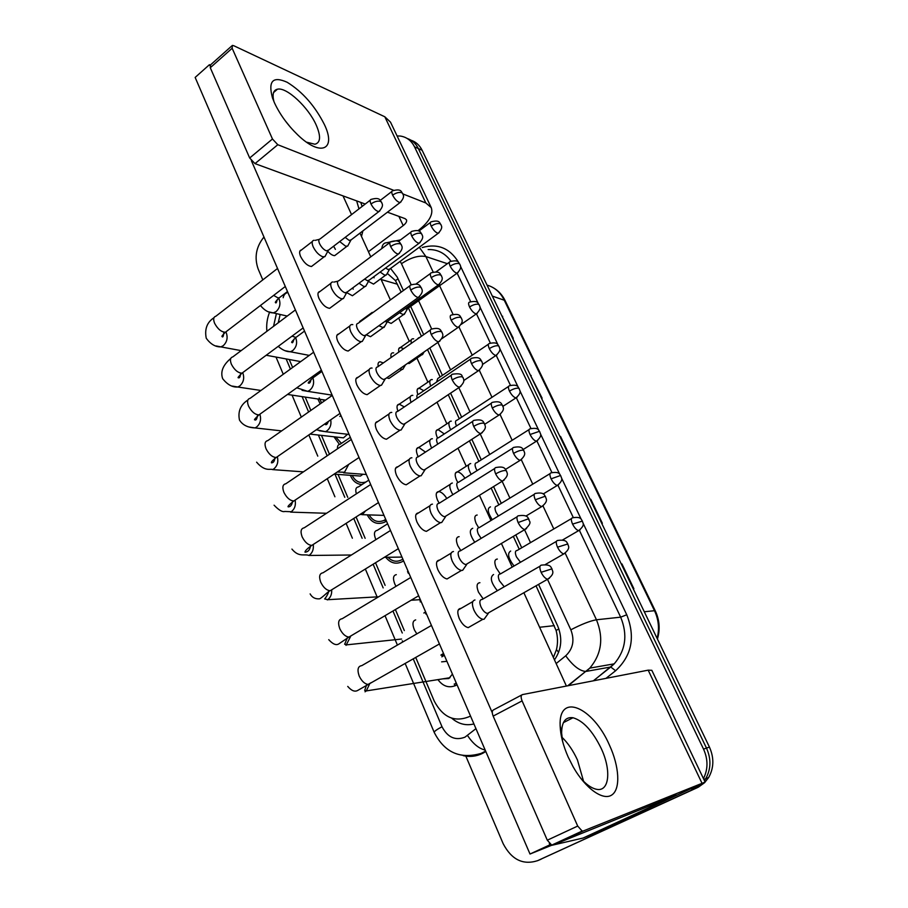 <?xml version="1.0" encoding="UTF-8"?>
<svg xmlns="http://www.w3.org/2000/svg" width="908" height="908" viewBox="0 0 908 908"><rect width="100%" height="100%" fill="white"/><g stroke="black" fill="none" stroke-linecap="round" stroke-linejoin="round"><path stroke-width="1.36" d="M339.808 416.431L340.988 415.648M386.445 521.067L384.629 522.191C377.161 525.13 371.361 522.69 367.229 514.836M403.595 560.849L402.63 561.485C396.194 564.674 390.576 563.289 385.786 557.308M420.949 601.471L420.234 601.925M444.069 654.702L440.879 655.122L443.535 653.476M457.042 684.791L456.168 685.302C449.12 688.412 443.047 686.516 437.94 679.615M401.154 292.138L395.434 280.572L387.262 273.365M553.381 657.494L556.445 649.651C557.955 643.375 557.841 636.973 556.093 630.424L536.038 585.819M519.24 549.249L513.326 536.378M498.844 504.848L491.149 488.073M478.868 461.355L469.459 440.868M459.289 418.724L448.257 394.708M440.108 376.945L427.52 349.557M421.289 335.994L408.43 307.994M280.152 314.463L278.223 322.817M415.705 657.403L434.285 701.18C443.229 717.899 455.305 722.87 470.537 716.094M289.243 359.5L292.637 367.479M305.201 397.08L310.854 410.416M321.455 435.375L329.468 454.238M338.026 474.407L347.775 497.368M356.084 516.958L365.141 538.296M375.526 562.756L385.117 585.354M395.389 609.552L404.321 630.595M320.081 403.663L317.857 398.975M339.479 444.421L333.951 436.782M361.997 484.577C356.606 484.168 352.735 481.081 350.363 475.315M423.843 613.025L424.762 612.435M411.018 140.229C415.898 141.852 419.598 145.201 422.129 150.285L709.432 747.068C714.21 757.851 713.949 767.998 708.649 777.52L704.54 782.719L698.388 787.157L694.427 788.836L701.373 784.115L694.427 788.836L538.898 860.069M397.08 135.939L400.405 136.064C406.671 137.029 411.369 140.627 414.525 146.846L703.541 749.111L706.492 748.09C711.305 758.918 711.032 769.121 705.709 778.689L704.426 780.619L705.709 778.689C711.032 769.121 711.305 758.918 706.492 748.09L418.338 148.572L706.492 748.09L709.432 747.068M407.193 138.481C412.084 140.093 415.807 143.464 418.338 148.572C415.807 143.464 412.084 140.093 407.193 138.481M697.412 787.622L537.547 860.693C522.985 865.313 511.533 859.649 503.18 843.714L465.747 755.921M621.276 563.97L621.957 563.947L633.886 588.725L633.216 588.77M542.11 398.147L541.384 397.999L530.544 375.424L542.11 398.147M530.465 375.333L531.203 375.492M513.281 338.287L512.543 338.094L502.022 316.177L513.281 338.287M501.942 316.075L502.691 316.29M590.098 499.196L590.79 499.241L602.367 523.28L601.686 523.258M559.839 436.351L560.554 436.453L571.79 459.777L571.087 459.698M571.121 459.698L559.918 436.43L560.554 436.453M601.72 523.258L590.166 499.264L590.79 499.241M621.299 564.016L621.957 563.947M262.809 279.891L258.144 268.961C254.149 257.463 256.079 246.817 263.956 237.022M703.541 749.111C708.138 759.394 708.115 769.224 703.462 778.599M697.843 785.817L691.419 790.062M403.39 290.515L397.182 277.019L390.565 268.439M554.47 659.866C561.609 649.481 562.654 638.108 557.603 625.76L538.569 584.377M521.737 547.774L515.812 534.914M501.295 503.35L493.577 486.575M481.274 459.834L471.842 439.324M461.65 417.181L450.595 393.141M442.423 375.379L429.813 347.968M423.571 334.394L410.688 306.382M451.719 718.194C458.517 724.005 465.929 725.923 473.919 723.948M313.986 240.257C311.864 240.711 311.592 242.89 313.158 246.783C315.723 251.868 318.901 255.182 322.68 256.737L324.962 256.612L325.893 254.864M370.226 200.18L320.127 238.917C318.594 239.235 318.402 240.802 319.548 243.628C321.398 247.294 323.691 249.7 326.415 250.835L328.605 250.052M339.694 241.562L345.585 246.159L347.707 246.079L348.536 244.524M345.176 237.363L349.205 240.461L351.226 239.791M380.157 272.048L384.515 275.067L386.354 274.988L387.171 273.512M385.616 268.008L388.102 269.562L389.907 268.927M324.837 400.553L322.056 399.599M321.477 402.698L319.207 397.942M332.703 281.945C330.421 282.399 330.115 284.692 331.772 288.846C334.382 294.022 337.56 297.313 341.317 298.732L343.406 298.584L344.438 296.712M389.861 242.538L338.888 280.697C337.243 281.003 337.027 282.66 338.23 285.668C340.114 289.402 342.418 291.797 345.119 292.83L347.242 291.967M331.931 395.116L331.67 395.763M347.537 434.262L343.496 437.86L338.287 437.27M341.385 443.388L335.744 436.986M352.803 324.621L351.816 324.519C349.376 324.951 349.024 327.379 350.772 331.795C353.428 337.072 356.617 340.341 360.34 341.624L362.247 341.453L363.382 339.456M409.905 285.793L358.047 323.35C356.288 323.657 356.038 325.404 357.309 328.605C359.239 332.407 361.532 334.78 364.21 335.722L366.264 334.78M362.939 474.248L360.442 476.053L354.835 475.644M366.026 481.944C360.045 483.748 355.425 481.581 352.202 475.451M372.076 368.069L371.349 368.001C368.727 368.41 368.342 370.963 370.192 375.674C372.893 381.042 376.094 384.288 379.782 385.423L381.474 385.242L382.733 383.119M430.403 329.99L377.626 366.923C375.73 367.218 375.458 369.068 376.809 372.473C378.761 376.343 381.065 378.693 383.721 379.533L385.696 378.522M377.206 515.165L372.189 514.995M385.696 519.331L383.971 520.42C377.83 522.917 372.882 521.079 369.113 514.904M391.768 412.448L391.303 412.402C388.499 412.788 388.079 415.501 390.031 420.517C392.778 425.977 395.979 429.2 399.645 430.176L401.109 429.995L402.494 427.759M451.355 375.152L397.625 411.438C395.604 411.71 395.309 413.662 396.728 417.283C398.714 421.233 401.03 423.571 403.663 424.286L405.547 423.23M359.023 283.228L363.733 286.451L365.697 286.338L366.616 284.681M364.675 279.04L367.434 280.754L369.374 280.016M378.931 325.7L383.153 327.652L385.06 325.666M384.913 321.409L386.672 321.943L387.909 321.057M374.777 311.24L372.064 313.203M399.577 368.909L402.766 369.374L403.89 367.502M393.686 352.894L392.926 352.815C391.098 352.985 390.508 354.54 391.121 357.48M399.021 351.748L397.636 352.917M399.475 312.772L403.458 314.645L405.15 312.885M405.252 308.641L406.863 309.117L407.942 308.345M420.268 354.585L422.47 354.688L423.469 353.03M413.673 338.854L412.902 338.763C411.256 338.934 410.734 340.386 411.347 343.133M418.838 337.708L417.612 338.741M432.299 379.601L431.731 379.544C429.563 379.839 429.223 382.018 430.698 386.07M488.413 344.223L437.713 378.568L436.578 382.098M508.537 386.468L456.962 420.245C455.214 420.506 455.022 422.345 456.418 425.761L456.508 425.954M451.299 421.164L450.935 421.13C448.302 421.63 448.2 424.513 450.64 429.779M274.443 102.786L272.434 97.746C267.962 81.005 272.888 75.863 287.2 82.287C302.455 91.742 314.838 105.771 324.326 124.396C336.664 149.616 320.876 157.39 297.676 134.827C287.586 125.032 279.846 114.351 274.443 102.786M306.518 142.159L314.917 144.236C320.603 142.692 321.046 136.314 316.222 125.088C308.504 107.382 286.633 86.862 277.462 89.188C273.274 90.176 272.094 94.307 273.932 101.605M285.316 120.855L290.39 127.165L285.316 120.855M418.009 230.711C429.098 222.04 433.513 214.345 431.255 207.626L390.508 122.149L384.822 116.78L233.731 45.706L232.369 45.423L232.153 48.26L210.281 67.725L210.554 64.865L231.756 45.968M431.255 207.626L425.841 202.972L402.925 193.949M272.468 139.003L277.803 144.724L255 163.622L249.677 158.003L272.468 139.003L232.153 48.26M393.652 190.305L277.803 144.724M249.677 158.003L210.281 67.725M255 163.622L365.243 204.039M387.444 212.188L405.059 218.635L406.5 219.849C407.056 221.507 405.955 223.413 403.197 225.593L368.444 251.709M568.226 757.136C563.164 745.661 560.474 735.219 560.145 725.81C558.499 691.907 593.003 707.037 609.427 745.071C619.313 766.431 620.743 788.893 611.913 794.909C603.207 801.151 585.444 788.575 573.096 766.738L568.226 757.136M580.439 777.94C585.955 784.251 591.153 787.996 596.023 789.177C609.37 792.707 611.64 770.404 601.164 748.362C592.652 730.997 583.276 720.793 573.005 717.74C565.491 716.73 561.7 721.86 561.632 733.142L562.654 741.666M577.454 759.996C573.198 750.723 568.022 743.119 561.938 737.205C568.022 743.119 573.198 750.723 577.454 759.996L583.56 781.289M596.045 832.704L705.119 782.083L583.186 831.013L552.79 845.076L676.29 795.079L583.129 838.027L596.045 832.704M705.119 782.083L651.83 670.308L648.187 670.161L522.475 694.586C520.851 695.267 520.727 697.367 522.089 700.885L493.158 716.106C491.83 712.61 492.011 710.51 493.68 709.795L521.782 694.949M552.79 845.076L551.735 845.121L547.297 840.206L577.704 826.064L522.089 700.885M577.704 826.064L582.153 831.058L583.186 831.013M547.297 840.206L493.158 716.106M551.315 845.416L552.359 845.178M552.768 845.087L583.129 838.027M360.748 202.393L362.133 206.445M362.894 230.904L361.486 236.421M356.651 200.895L358.978 208.874M500.297 573.981L496.256 567.965C494.066 562.37 494.429 559.396 497.346 559.056M478.641 527.673L476.155 523.496C474.078 518.207 474.419 515.381 477.177 515.029M457.768 482.375L456.463 479.923C454.488 474.941 454.806 472.251 457.416 471.876C459.868 472.205 462.376 474.328 464.953 478.232M483.181 598.883L478.505 592.175C476.235 586.193 476.7 583.038 479.923 582.709M460.821 550.589L457.78 545.651C455.612 540.01 456.066 537.014 459.119 536.662M439.211 503.225L437.497 500.104C435.443 494.792 435.863 491.943 438.746 491.569C441.458 491.977 444.137 494.281 446.793 498.481M418.259 456.781L417.635 455.51C415.682 450.516 416.068 447.814 418.792 447.417L425.466 452.093M471.082 625.998L468.188 627.632C464.794 626.815 461.809 623.762 459.232 618.462C456.872 612.037 457.484 608.678 461.06 608.36M449.823 577.318L447.065 578.952C443.569 578.169 440.505 575.07 437.849 569.668C435.602 563.63 436.18 560.44 439.574 560.1M429.03 529.739L426.419 531.35C422.833 530.601 419.678 527.469 416.942 521.964C414.808 516.289 415.342 513.27 418.554 512.895M408.679 483.204L406.216 484.781C402.55 484.077 399.304 480.911 396.49 475.293C394.469 469.969 394.969 467.109 397.988 466.712M437.531 437.996L437.168 437.247C435.284 432.526 435.579 429.983 438.053 429.586L444.284 433.933M417.862 394.458C416.534 390.542 416.931 388.431 419.076 388.136L423.82 390.724M398.816 351.771C398.272 349.092 398.816 347.673 400.462 347.492L403.504 348.615M373.653 276.861L374.119 277.803M397.931 411.233C396.376 406.863 396.819 404.514 399.259 404.174L404.31 406.92M378.25 366.491C377.649 363.552 378.273 361.986 380.111 361.793L383.301 362.95M359.443 322.351L362.201 320.342M352.633 287.961L353.212 289.141M388.772 437.69L386.456 439.234C382.711 438.553 379.374 435.363 376.479 429.632C374.561 424.638 375.015 421.925 377.853 421.505M369.272 393.175L367.116 394.662C363.291 394.015 359.886 390.792 356.901 384.958C355.085 380.259 355.493 377.694 358.149 377.251M350.193 349.603L348.184 351.033C344.291 350.431 340.806 347.162 337.731 341.226C336.005 336.823 336.391 334.382 338.866 333.928M331.499 306.949L329.649 308.323C325.688 307.744 322.124 304.441 318.969 298.414C317.335 294.271 317.675 291.967 319.979 291.491M333.622 246.204L335.392 249.348M313.192 265.193L311.489 266.498C307.471 265.953 303.839 262.616 300.593 256.487C299.05 252.594 299.345 250.415 301.49 249.927M551.928 845.166L530.011 854.031L195.152 77.43L209.464 64.672L209.873 65.614M530.011 854.031L549.919 844.826L549.317 843.453M492.272 712.735L251.38 160.727M343.008 195.89L351.544 214.629M359.977 233.118L370.77 256.816M380.781 278.767L390.417 299.912M398.68 318.05L409.281 341.306M416.954 358.138L427.895 382.143M437.032 402.199L446.872 423.798M458.007 448.223L466.247 466.281M479.469 495.303L490.956 520.522M501.409 543.461L512.18 567.091M523.871 592.731L566.399 686.051M346.901 246.34L334.7 255.625C332.748 255.659 330.444 254.217 327.777 251.289M364.846 286.587L352.418 295.747L346.754 292.648M383.153 327.652L370.509 336.698L366.253 334.802M390.837 377.195L388.953 378.488L386.672 377.853M385.605 275.203L373.529 284.102L368.444 281.389M403.458 314.645L391.166 323.418L387.353 321.75M410.813 362.383L409.156 363.529L407.749 363.257M412.834 395.377L412.3 395.332C409.894 395.65 409.485 397.988 411.063 402.369M470.628 359.057L418.452 394.356C416.965 394.481 416.545 395.774 417.158 398.249M402.834 559.09L401.847 559.737C396.796 562.336 392.177 561.519 388.011 557.285M411.891 457.791L411.687 457.78C408.714 458.143 408.248 460.992 410.303 466.337C413.095 471.899 416.307 475.1 419.939 475.917L421.176 475.735L422.697 473.374M472.784 421.323L418.055 456.917C415.909 457.167 415.58 459.232 417.078 463.091C419.11 467.109 421.425 469.425 424.025 470.026L425.841 468.925M432.458 504.133C429.348 504.53 428.871 507.538 431.028 513.179C433.786 518.706 436.952 521.873 440.505 522.656L441.685 522.509L443.331 520.034M438.882 503.384C436.657 503.668 436.328 505.847 437.894 509.921C439.892 513.917 442.173 516.209 444.738 516.777L446.566 515.642M453.478 551.508C450.425 552.098 450.005 555.287 452.218 561.065C454.897 566.501 457.973 569.622 461.434 570.44L462.649 570.326L464.431 567.75M460.038 550.895C457.848 551.326 457.553 553.619 459.164 557.796C461.116 561.723 463.33 563.981 465.827 564.583L467.768 563.437M452.434 674.111L448.802 678.548L442.934 678.832M441.844 656.836L444.33 655.315M474.975 599.961C471.978 600.755 471.615 604.126 473.897 610.051C476.496 615.374 479.481 618.462 482.852 619.313L484.089 619.233L486.007 616.566M481.671 599.473C479.526 600.052 479.276 602.481 480.934 606.76C482.818 610.619 484.974 612.855 487.403 613.467L489.435 612.321M441.617 661.853L446.918 661.319M456.236 682.93L455.373 683.452M491.387 403.186L438.28 437.86C436.339 438.11 436.09 440.051 437.531 443.683L437.735 444.114M432.378 438.757L432.083 438.734C429.132 439.268 428.996 442.389 431.641 448.075M512.6 448.257L458.529 482.273C456.474 482.511 456.202 484.554 457.723 488.413L459.062 490.808M452.343 483.045L452.275 483.045C448.824 483.93 449.017 487.812 452.865 494.69M479.072 527.627C477.018 527.968 476.779 530.136 478.346 534.108L481.149 538.376M472.728 528.286C468.971 529.897 469.652 534.551 474.736 542.235M500.024 573.97C498.015 574.446 497.811 576.728 499.423 580.802L504.235 586.761M493.555 574.503C489.662 577.25 490.933 582.664 497.368 590.711M529.08 429.598L476.621 462.774C474.759 463.023 474.555 464.953 476.019 468.573L477.12 470.571M470.696 463.579L470.537 463.568C467.45 464.363 467.665 467.949 471.161 474.328M496.619 506.176C494.701 506.448 494.508 508.48 496.029 512.271L498.401 516.016M490.479 506.857C487.029 508.174 487.63 512.464 492.272 519.728M516.936 550.464C515.052 550.861 514.893 553.006 516.459 556.899L520.5 562.256M510.671 551.043C507.095 553.29 508.219 558.284 514.041 566.013M398.033 278.87L395.434 280.572M558.897 628.972L556.093 630.424M558.658 652.273L556.445 649.651M397.534 284.261L381.11 279.494M554.323 625.646L539.602 627.258M492.318 296.087L505.064 300.503L655.281 610.857L654.498 610.709L504.008 299.708C500.183 292.115 494.519 287.257 487.04 285.112M657.108 638.392C659.56 628.926 658.686 619.699 654.498 610.709L644.294 611.765M422.129 150.285L414.525 146.846M633.251 588.77L621.333 564.016M276.407 313.612L273.535 326.335M413.219 658.822L442.003 726.729C447.599 737.375 455.249 740.86 464.964 737.171L475.951 728.647M485.803 751.506L482.863 753.243C476.621 756.364 470.072 757.17 463.216 755.66M485.178 750.042C478.913 748.623 473.023 743.777 467.506 735.503M422.254 247.543C437.769 243.14 449.925 248.156 458.71 262.582M460.515 266.282L478.164 303.272M479.901 306.915L497.936 344.722M499.684 348.377L518.116 387.024M519.875 390.701L538.716 430.199M540.487 433.911L559.748 474.294M561.541 478.039L581.222 519.319M583.038 523.11L626.758 614.773C635.509 637.007 631.786 655.667 615.613 670.74L605.965 678.367M485.292 750.314L484.452 749.917M537.547 860.693L541.1 859.206M381.78 248.576C382.245 244.785 383.823 242.845 386.513 242.754L400.451 239.916M419.303 247.248L425.897 256.555L447.372 263.683M450.97 261.198C445.102 253.184 437.497 249.303 428.145 249.552M565.241 553.312L596.454 619.778C603.82 637.972 601.595 654.078 589.803 668.118L586.239 671.387L610.744 667.005L614.217 663.839C625.714 650.276 627.859 634.715 620.663 617.168L579.474 530.533M567.704 685.801L585.649 671.455L568.363 685.665M593.333 680.818L610.744 667.005L615.613 670.74M556.15 663.566L565.718 655.803C573.084 648.789 574.787 640.129 570.837 629.812C581.517 624.261 590.064 620.913 596.454 619.778L620.663 617.168L626.758 614.773M411.245 284.84L401.461 263.695C410.756 257.543 418.894 255.159 425.897 256.555L433.173 272.048M439.586 285.714L452.831 313.918M459.028 327.107L472.217 355.187M479.367 370.43L491.988 397.307M500.149 414.672L512.169 440.289M521.374 459.879L532.769 484.157M543.063 506.085L553.801 528.955M573.311 517.571L558.011 485.383M551.928 472.58L536.991 441.174M530.976 428.519L516.414 397.874M510.466 385.355L496.245 355.459M490.365 343.076L476.496 313.907M470.662 301.649L457.144 273.195M286.133 358.921L290.424 369.068M302.103 396.626L308.618 411.982M318.379 435.034L327.175 455.782M334.973 474.18L344.768 497.289M353.745 518.468L362.133 538.274M373.131 564.231L383.165 587.907M392.96 611.005L402.278 633.012M570.837 629.812L547.479 579.315M530.51 542.632L524.54 529.727M509.91 498.106L502.124 481.285M489.73 454.488L480.219 433.933M469.958 411.744L458.812 387.659M450.572 369.851L437.872 342.395M431.584 328.787L418.599 300.73M401.461 263.695L400.156 261.368M593.48 680.796L614.217 663.839L589.803 668.118L585.649 671.455C579.486 670.853 572.846 665.632 565.718 655.803M434.24 732.438L434.206 732.37C434.16 731.439 436.759 729.555 442.003 726.729M283.171 297.733C283.898 294.669 285.475 292.944 287.893 292.535M441.572 654.6L442.366 656.45M454.227 683.996L455.033 685.858M370.975 203.971C374.493 201.542 377.649 200.668 380.452 201.349L381.678 202.393C380.066 201.156 380.736 196.707 371.315 199.34C369.874 199.578 369.76 201.122 370.975 203.971C373.426 208.499 376.037 211.053 378.795 211.643L379.885 210.826M225.956 332.101L226.171 332.521C228.044 337.674 227.057 342.078 223.22 345.71L220.826 346.89L216.07 345.948M277.53 268.484L215.866 316.234C213.55 316.903 213.085 319.139 214.481 322.953L214.697 323.452C217.818 329.15 221.393 332.078 225.422 332.237L227.318 330.784M392.596 195.163C396.013 192.825 399.032 191.985 401.676 192.655L402.777 193.62C401.132 192.439 402.085 188.206 392.812 190.748C391.496 190.975 391.427 192.451 392.596 195.163C394.991 199.533 397.488 202.007 400.065 202.563L401.018 201.848M278.722 298.244L278.983 298.721C280.856 303.715 279.88 308.016 276.043 311.626L273.285 312.908L268.723 311.853M273.66 295.395L277.78 297.79L279.153 297.881L280.788 296.644M431.221 226.206C434.569 223.958 437.486 223.13 439.96 223.708L440.936 224.526C439.347 223.516 440.573 219.43 431.345 221.768C430.051 221.983 430.017 223.459 431.221 226.206C433.502 230.371 435.84 232.732 438.224 233.288L439.143 232.63M390.633 246.545C394.208 244.138 397.398 243.219 400.178 243.798L401.37 244.763C399.826 243.616 400.496 239.133 391.042 241.642C389.487 241.868 389.35 243.503 390.633 246.545C393.028 250.994 395.582 253.525 398.306 254.115L399.486 253.264M295.395 309.934L232.823 356.878C230.326 357.536 229.815 359.886 231.279 363.949L231.506 364.46C234.536 370.055 238.032 372.95 242.005 373.154L244.07 371.622M242.822 372.916C244.593 378.125 243.56 382.484 239.723 385.991L237.726 387.012L232.459 386.104M410.722 290.038C414.366 287.654 417.566 286.69 420.325 287.166L421.482 288.04C420.018 286.996 420.676 282.479 411.188 284.862C409.519 285.078 409.372 286.803 410.722 290.038C413.061 294.419 415.558 296.916 418.236 297.529L419.519 296.632M313.635 352.225L250.12 398.328C247.453 398.975 246.885 401.461 248.429 405.785L248.656 406.307C251.595 411.789 255.012 414.65 258.916 414.899L261.152 413.299M259.972 414.581C261.379 419.712 260.244 423.877 256.555 427.066L254.989 427.918L249.155 427.032M431.255 334.484C434.966 332.124 438.178 331.125 440.913 331.488L442.048 332.271C440.63 331.318 441.299 326.766 431.788 329.025C429.995 329.218 429.825 331.034 431.255 334.484C433.525 338.786 435.976 341.26 438.609 341.885L439.994 340.965M332.26 395.411L267.781 440.618C264.92 441.254 264.307 443.876 265.93 448.473L266.158 449.006C269.006 454.386 272.343 457.212 276.18 457.507L278.574 455.85M277.439 457.133C278.495 462.127 277.258 466.076 273.728 468.971L272.616 469.606C270.459 468.369 265.181 472.171 256.612 462.183M452.241 379.93C456.02 377.603 459.255 376.548 461.968 376.786L463.057 377.49C461.094 376.854 464.453 372.609 452.842 374.153C450.924 374.334 450.731 376.252 452.241 379.93C454.454 384.152 456.849 386.592 459.425 387.239L460.912 386.286M351.271 439.495L285.816 483.771C282.763 484.395 282.093 487.153 283.795 492.057L284.034 492.601C286.78 497.868 290.038 500.66 293.783 501L296.349 499.298M295.202 500.592C295.94 505.404 294.623 509.127 291.252 511.737L284.817 511.465C282.377 512.237 278.801 510.137 274.08 505.189M411.721 235.978C415.183 233.651 418.225 232.777 420.847 233.356L421.925 234.253C420.393 233.163 421.164 228.861 411.971 231.324C410.564 231.54 410.473 233.095 411.721 235.978C414.059 240.279 416.5 242.72 419.042 243.299L420.086 242.549M295.656 337.651C297.563 342.736 296.564 347.06 292.671 350.624L290.322 351.759L285.248 350.738M292.013 336.153L295.894 337.458L297.654 336.164M431.232 277.644C434.75 275.34 437.815 274.432 440.414 274.908L441.458 275.726C439.96 274.738 440.925 270.436 431.538 272.74C430.029 272.945 429.927 274.579 431.232 277.644C433.513 281.889 435.919 284.295 438.428 284.885L439.551 284.102M312.897 377.876C314.486 382.926 313.385 387.092 309.617 390.372L307.71 391.348L302.069 390.361M311.126 377.546L312.965 377.83L314.86 376.479M451.163 320.184C454.749 317.914 457.825 316.96 460.401 317.335L461.423 318.072C459.97 317.153 460.924 312.829 451.514 315.019C449.903 315.212 449.778 316.937 451.163 320.184C453.398 324.36 455.737 326.744 458.211 327.345L459.425 326.539M321.875 402.63L319.843 404.105M330.716 419.825C331.534 424.501 330.262 428.201 326.891 430.914L325.45 431.686L319.207 430.744M450.186 266.192C453.591 263.967 456.531 263.093 458.983 263.581L459.936 264.341C458.438 263.456 459.584 259.257 450.357 261.527C448.972 261.731 448.915 263.286 450.186 266.192C452.422 270.3 454.715 272.638 457.076 273.195L458.063 272.502M469.549 306.983C473.011 304.782 475.962 303.874 478.391 304.271L479.322 304.963C477.756 304.055 479.129 299.981 469.754 302.08C468.278 302.273 468.21 303.908 469.549 306.983C471.729 311.035 473.987 313.351 476.314 313.918L477.37 313.203M489.299 348.627C492.817 346.436 495.791 345.494 498.197 345.789L499.094 346.413C497.697 345.585 498.719 341.408 489.537 343.451C487.971 343.633 487.891 345.358 489.299 348.627C491.432 352.61 493.646 354.903 495.938 355.482L497.062 354.744M509.467 391.121C513.043 388.964 516.028 387.977 518.411 388.17L519.285 388.726C517.946 388.022 519.058 383.778 509.74 385.684C508.083 385.855 507.992 387.671 509.467 391.121C511.556 395.048 513.712 397.307 515.96 397.908L517.163 397.148M425.841 202.972L384.822 116.78M403.197 225.593L398.896 216.376M701.975 783.184L648.187 670.161M471.524 363.643C475.168 361.395 478.255 360.397 480.809 360.669L481.796 361.327C480.4 360.476 481.342 356.129 471.922 358.195C470.196 358.376 470.06 360.192 471.524 363.643C473.692 367.751 475.996 370.112 478.425 370.725L479.708 369.885M350.329 437.327L339.978 444.353C338.071 444.557 337.265 446.032 337.538 448.779M348.683 464.419L344.518 472.251L337.265 472.024M473.704 426.397C477.551 424.093 480.809 423.003 483.487 423.117L484.543 423.718C483.362 422.651 483.794 418.622 474.362 420.291C472.33 420.449 472.103 422.481 473.704 426.397C475.86 430.551 478.198 432.957 480.718 433.615L482.307 432.639M370.68 484.509L304.214 527.82C300.968 528.433 300.242 531.339 302.035 536.549L302.273 537.105C304.94 542.258 308.107 545.027 311.762 545.413L314.497 543.665M313.294 545.004C313.714 549.578 312.318 553.029 309.129 555.367L308.958 555.469C304.532 553.608 298.993 557.739 291.922 549.079M495.666 473.919C499.57 471.649 502.85 470.503 505.506 470.492L506.528 471.002C505.291 470.355 506.062 465.656 496.37 467.472C494.202 467.609 493.975 469.754 495.666 473.919C497.754 477.994 500.036 480.377 502.499 481.058L504.178 480.048M390.497 530.488L323.01 572.8C319.559 573.379 318.776 576.444 320.66 581.994L320.91 582.561C323.486 587.601 326.562 590.336 330.126 590.768L333.02 588.986M331.704 590.393C331.829 594.479 330.489 597.577 327.697 599.7L327.379 599.904M518.116 522.543L528.025 518.956L529.001 519.365C527.889 518.457 528.49 514.405 518.877 515.721C516.584 515.835 516.334 518.105 518.116 522.543C520.159 526.538 522.372 528.887 524.779 529.591L526.549 528.569M410.756 577.454L342.191 618.723C338.548 619.279 337.708 622.513 339.694 628.404L339.933 628.983C342.429 633.909 345.415 636.61 348.888 637.098L351.941 635.294M350.443 636.792L346.016 645.372M541.1 572.301L552.007 568.851C550.85 567.965 551.667 563.993 541.906 565.082C539.488 565.173 539.216 567.568 541.1 572.301C543.086 576.217 545.243 578.544 547.581 579.259L549.442 578.226M431.448 625.442L361.793 665.632C357.945 666.166 357.048 669.559 359.125 675.824L359.386 676.415C361.793 681.227 364.687 683.906 368.058 684.439L371.259 682.623M369.488 684.235L366.299 690.909L365.039 691.805M492.318 408.044C496.018 405.808 499.139 404.775 501.659 404.934L502.623 405.513C501.318 404.786 502.169 400.315 492.76 402.289C490.922 402.448 490.774 404.366 492.318 408.044C494.44 412.073 496.687 414.411 499.06 415.035L500.444 414.173M368.796 480.128L358.433 486.904C355.857 487.278 355.164 489.582 356.367 493.839M365.584 510.864L362.485 514.416L359.874 514.541M513.565 453.41C517.344 451.208 520.477 450.13 522.963 450.164L523.893 450.652C522.599 450.005 523.632 445.556 514.053 447.338C512.112 447.485 511.942 449.505 513.565 453.41C515.63 457.371 517.832 459.675 520.159 460.322L521.623 459.437M387.625 523.803L377.274 530.329C374.107 530.919 373.619 533.972 375.81 539.5L375.878 539.647M535.289 499.775L544.743 496.392L545.629 496.801C544.38 496.188 545.39 491.727 535.811 493.373C533.756 493.498 533.575 495.632 535.289 499.775C537.298 503.679 539.443 505.949 541.724 506.607L543.268 505.711M396.308 574.65C393.13 575.377 392.665 578.589 394.923 584.275L396.024 586.318M557.501 547.183L567.852 543.96C566.785 543.166 567.466 539.204 558.045 540.419C555.878 540.532 555.696 542.78 557.501 547.183C559.453 551.008 561.553 553.256 563.766 553.937L565.389 553.029M415.682 619.903C412.55 620.811 412.13 624.182 414.445 630.004L416.829 633.875M530.056 434.512L539.046 431.448L539.897 431.924C538.592 431.255 539.681 426.998 530.351 428.792C528.604 428.939 528.501 430.857 530.056 434.512C532.099 438.382 534.21 440.618 536.412 441.22L537.695 440.448M551.088 478.834L560.123 475.633L560.94 476.03C559.68 475.486 560.872 471.161 551.406 472.796C549.556 472.943 549.442 474.952 551.088 478.834C553.074 482.636 555.14 484.838 557.296 485.462L558.647 484.668M572.562 524.098L582.437 521.079C581.211 520.568 582.369 516.221 572.903 517.742C570.95 517.866 570.837 519.989 572.562 524.098C574.503 527.832 576.523 530.022 578.634 530.647L580.053 529.852M655.281 610.857C659.56 620.028 660.264 629.426 657.426 639.05M493.407 287.825C498.447 290.742 502.34 294.975 505.064 300.503M708.649 777.52L703.848 779.427M269.517 312.363C267.111 318.526 266.237 324.848 266.895 331.318M405.138 663.396L434.206 732.37C444.466 752.471 460.095 759.474 481.104 753.402L485.644 751.12M276.009 357.06L283.262 374.266M292.058 395.128L300.957 416.25M308.834 434.932L317.777 456.145M327.277 478.686L334.916 496.789M346.107 523.371L352.372 538.206M365.356 569.032L377.376 597.543M385.026 615.692L397.409 645.077M282.921 295.452L284.737 294.305M407.544 571.518L408.305 573.288M419.859 600.109L420.563 601.72M425.092 612.242L425.875 614.046M442.979 653.749L443.774 655.587M455.759 683.384L456.508 685.12M213.97 317.732C207.024 322.261 204.448 329.116 206.252 338.275C210.565 344.143 215.412 347.026 220.826 346.89L241.131 350.636M300.707 361.611L266.203 355.255M223.901 332.18C223.47 336.232 222.869 337.708 222.119 336.607C221.416 336.562 222.517 335.109 225.422 332.237L285.294 286.497M311.489 266.498L324.043 256.907M328.06 250.756L324.962 256.612M381.678 202.393C381.496 203.381 384.879 205.174 378.795 211.643L327.402 250.971M299.822 251.221L312.341 241.528M319.162 239.417L315.144 240.359M287.223 316.063L273.285 312.908C268.507 312.727 264.228 310.252 260.46 305.474M277.235 299.617C276.543 302.523 275.987 303.522 275.544 302.614C274.749 302.636 275.953 301.059 279.153 297.881L287.473 291.547M350.738 240.416L347.707 246.079M402.777 193.62C402.584 194.562 405.91 196.207 400.065 202.563L350.17 240.597M391.847 191.486L380.282 200.384M389.419 269.517L386.354 274.988M440.936 224.526C440.743 225.524 444.069 226.943 438.224 233.288L388.896 269.676M430.426 222.449L418.849 231.075M230.768 358.456C222.914 365.095 220.224 371.86 222.698 378.75C227.477 384.686 232.482 387.444 237.726 387.012L260.937 390.474M325.473 400.11L287.507 394.447M240.609 373.086C240.382 376.775 239.621 378.341 238.327 377.773C237.465 377.91 238.691 376.377 242.005 373.154L303.159 327.913M329.649 308.323L342.441 298.857M346.629 292.739L343.406 298.584M401.37 244.763C401.234 245.852 404.605 247.714 398.306 254.115L345.937 292.932M318.163 292.853L330.909 283.296M337.833 281.219L333.917 282.093M247.895 399.997C240.507 404.866 237.703 411.551 239.485 420.052C242.538 424.989 247.714 427.611 254.989 427.918L281.628 430.903M343.496 437.86L310.048 434.103M257.634 414.831C257.043 418.974 256.09 420.642 254.785 419.837C253.786 420.064 255.159 418.418 258.916 414.899L321.387 370.203M348.184 351.033L361.225 341.703M365.584 335.608L362.247 341.453M421.482 288.04C421.391 289.243 424.751 291.196 418.236 297.529L364.857 335.79M336.902 335.347L349.886 325.927M360.442 476.053L334.11 474.124M303.408 471.865L272.616 469.606M274.965 457.428C274.613 461.116 273.444 462.921 271.458 462.842C270.993 462.127 272.57 460.356 276.18 457.507L340.012 413.39M367.116 394.662L380.407 385.48M384.947 379.408L381.474 385.242M442.048 332.271C441.98 333.645 445.385 335.506 438.609 341.885L384.186 379.567M356.027 378.738L369.272 369.454M326.528 513.281L290.605 512.112M383.971 520.42L386.184 520.477M292.626 500.91C292.058 504.848 290.605 506.846 288.29 506.88C287.257 506.766 289.084 504.803 293.783 501L359.035 457.507M386.456 439.234L399.997 430.21M404.718 424.172L401.109 429.995M463.057 377.49C463.023 378.863 466.44 380.985 459.425 387.239L403.924 424.308M375.583 423.037L389.067 413.912M309.265 355.403L290.322 351.759C286.315 351.771 282.286 349.966 278.234 346.345M293.988 339.093C293.068 342.339 292.376 343.44 291.933 342.418C290.991 342.577 292.319 340.92 295.894 337.458L304.521 331.091M368.841 280.685L365.697 286.338M421.925 234.253C421.766 235.274 425.092 236.988 419.042 243.299L368.239 280.856M410.938 232.096L398.328 241.505M332.146 395.15L307.71 391.348L296.791 387.807M311.069 379.374C310.434 382.359 309.594 383.585 308.561 383.062C307.483 383.335 308.947 381.587 312.965 377.83L321.92 371.429M387.307 321.784L384.05 327.425M441.458 275.726C441.322 276.883 444.704 278.506 438.428 284.885L386.672 321.943M359.636 321.523L372.246 312.386M430.415 273.546L415.989 283.977M349.092 434.444L325.45 431.686L316.325 429.768M388.953 378.488L401.847 369.579M405.501 364.812L402.766 369.374M461.423 318.072C461.321 319.344 464.692 321.046 458.211 327.345L441.833 338.695M325.949 423.117L325.427 424.592C326.426 425.069 327.379 424.036 328.299 421.494M407.408 308.981L404.242 314.44M459.936 264.341C459.766 265.42 463.103 266.907 457.076 273.195L406.863 309.117M449.369 262.23L436.078 271.832M409.156 363.529L421.664 354.869M424.149 351.895L422.47 354.688M479.322 304.963C479.186 306.132 482.511 307.687 476.314 313.918L461.185 324.394M398.839 348.627L411.301 339.887M499.094 346.413C498.696 347.582 502.691 349.205 495.938 355.482L482.443 364.528M417.328 389.316L430.017 380.702M519.285 388.726C518.911 389.941 522.917 391.734 515.96 397.908L502.941 406.341M436.203 430.801L449.12 422.322M272.843 98.893L272.434 97.746M277.462 89.188L273.592 92.502M561.632 733.142L560.145 725.81M573.005 717.74L563.403 722.632M551.735 845.121L582.153 831.058M366.367 474.509L343.565 472.784M481.796 361.327C481.728 362.587 485.099 364.528 478.425 370.725L463.716 380.566M397.273 405.513L410.348 396.648M351.385 555.004L308.958 555.469M401.847 559.737L403.107 559.714M310.638 545.299C309.707 551.417 306.961 551.928 305.111 552.189C304.918 552.518 304.066 550.759 311.762 545.413L378.477 502.589M406.216 484.781L420.029 475.917M424.921 469.913L421.176 475.735M484.543 423.718C484.259 425.126 488.311 427.441 480.718 433.615L424.104 470.038M395.559 468.29L409.315 459.323M310.139 593.9C312.102 597.475 315.201 599.121 319.446 598.837C321.5 598.463 329.184 590.348 330.126 590.768L398.34 548.67M426.419 531.35L440.505 522.656M445.578 516.686L441.685 522.509M506.528 471.002C506.562 472.591 509.99 474.895 502.499 481.058L444.738 516.777M329.002 590.631C328.14 593.764 326.687 596.533 324.655 598.928L327.697 599.7L378.613 596.794M415.978 514.507L430.006 505.722M494.69 468.517L438.95 503.395M328.741 639.663C332.861 644.203 336.221 645.599 338.82 643.874L348.888 637.098L418.656 595.773M447.065 578.952L461.434 570.44M466.689 564.504L462.649 570.326M529.001 519.365C528.172 521.306 533.813 521.498 524.779 529.591L465.827 564.583M347.73 636.917L344.654 644.237L346.811 644.828L401.586 639.039M436.861 561.734L451.163 553.131M517.106 516.788L460.299 550.906M347.741 686.414C351.419 690.716 354.733 692.066 357.673 690.466L439.427 643.954M468.188 627.632L482.852 619.313M488.288 613.422L484.089 619.233M552.007 568.851C551.803 570.61 555.957 573.164 547.581 579.259L487.403 613.467M366.843 684.212L364.687 690.386L366.299 690.909L449.993 677.72M458.211 610.006L472.796 601.595M540.044 566.161L482.125 599.484M383.993 515.381L362.054 514.677M502.623 405.513C502.283 406.818 506.324 408.861 499.06 415.035L484.77 424.263M416.693 448.802L430.006 440.085M523.893 450.652C523.882 452.093 527.298 454.204 520.159 460.322L505.529 469.425M401.972 557.081L384.311 557.33M436.51 492.987L450.084 484.429M545.629 496.801C545.345 498.276 549.454 500.524 541.724 506.607L525.925 516.062M420.336 599.655L411.12 600.233M534.267 494.304L479.208 527.639M567.852 543.96C567.602 545.629 571.756 547.762 563.766 553.937L545.39 564.504M402.914 641.899L402.255 640.821M556.434 541.361L500.342 573.981M539.897 431.924C539.511 433.195 543.62 435 536.412 441.22L523.201 449.494M455.464 473.113L468.607 464.783M560.94 476.03C560.611 477.449 564.697 479.322 557.296 485.462L543.2 493.963M550.066 473.613L496.665 506.176M582.437 521.079C582.107 522.577 586.273 524.461 578.634 530.647L562.631 539.942M571.495 518.57L517.14 550.475"/></g></svg>
